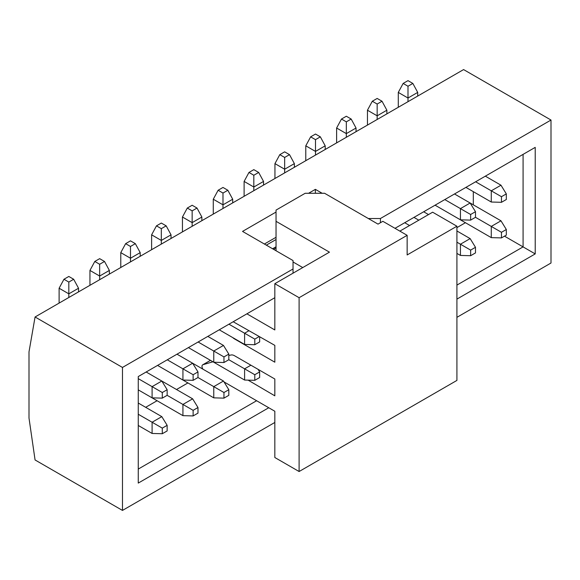 <?xml version="1.0" encoding="UTF-8"?>
<svg xmlns="http://www.w3.org/2000/svg" width="580" height="580" viewBox="0 0 580 580"><rect width="100%" height="100%" fill="white"/><g stroke="black" fill="none" stroke-linecap="round" stroke-linejoin="round"><path stroke-width="0.87" d="M404.717 222.713L409.574 225.518M399.866 231.123L432.637 212.2L456.917 226.222L456.917 380.415L299.106 471.525L299.106 297.707L407.146 235.328L407.146 254.954L456.917 226.222M276.036 250.749L276.036 210.098L305.174 193.278L324.597 193.278L378.015 224.119L382.865 221.313L407.146 235.328M276.036 221.313L329.454 252.155L274.826 283.692L299.106 297.707M293.038 261.964L302.745 267.568M246.906 313.831L274.826 329.947L274.826 283.692M233.182 321.748L274.826 345.368L274.826 362.188L234.523 338.923A8.584 4.959 60 0 1 232.783 337.618M228.817 355.453L231.123 354.982A8.584 4.959 60 0 1 234.523 355.743L274.826 379.008L274.826 395.828L248.124 380.147M213.019 361.818A17.168 9.911 -120 0 0 212.28 361.985L202.957 364.711A3.437 1.979 -120 0 0 202.703 364.82A3.437 1.979 -120 0 0 202.942 369.177M224.025 381.923L274.826 411.249L274.826 457.511L299.106 471.525M228.948 324.198L244.6 333.232L244.6 344.44L219.24 329.802M250.901 365.197L244.6 368.837L228.817 359.723L228.817 354.112L223.96 356.918L223.96 362.529L228.817 359.723M276.036 239.54L266.329 245.144M145.674 407.32L157.086 400.729M176.508 389.513L187.92 382.93M456.917 227.621L465.428 222.713M473.309 191.654L473.309 204.827M244.6 344.44L254.794 344.723L259.651 341.917L259.651 336.762M254.794 374.724L244.6 368.837L244.6 380.045L254.794 380.328L259.651 377.522L259.651 371.918L254.794 374.724L254.794 380.328M258.064 369.329L259.651 371.918M198.954 353.699L244.6 380.045M264.386 244.02L276.036 237.292M504.491 236.169L523.08 246.899L456.917 285.092M256.614 400.736L138.257 469.075M535.217 253.91L535.217 147.371L523.08 154.381L523.08 246.899L535.217 253.91L456.917 299.113M475.622 181.779L491.274 190.813L491.274 202.029L465.914 187.383M501.468 196.7L491.274 190.813L500.982 185.208L506.325 193.894L501.468 196.7L501.468 202.304L506.325 199.506L506.325 193.894M485.337 176.168L500.982 185.208M444.787 199.578L460.44 208.612L460.44 219.827L435.08 205.189M470.634 214.499L460.44 208.612L470.148 203.007L475.491 211.7L470.634 214.499L470.634 220.11L475.491 217.304L475.491 211.7M454.502 193.974L500.982 220.813L491.274 226.417L475.491 217.304M413.953 217.384L418.811 220.182M423.668 211.773L428.526 214.578M259.26 336.538L254.794 339.119L244.6 333.232L248.972 330.701M198.113 341.997L213.766 351.031L213.766 362.246L188.406 347.601M223.96 356.918L213.766 351.031L223.474 345.426L228.817 354.112M207.829 336.393L223.474 345.426M167.279 359.796L182.932 368.837L182.932 380.045L157.571 365.407M193.125 374.724L182.932 368.837L192.64 363.225L197.983 371.918L193.125 374.724L193.125 380.328L197.983 377.522L197.983 371.918M176.994 354.192L223.474 381.031L213.766 386.635L213.766 397.851L223.96 398.134L228.817 395.328L228.817 389.716L223.96 392.522L223.96 398.134M138.257 403.035L161.805 416.636L152.098 422.24L152.098 433.456L162.291 433.731L167.149 430.933L167.149 425.321L162.291 428.127L162.291 433.731M162.291 428.127L138.257 414.25M138.257 425.466L152.098 433.456M138.257 378.646L152.098 386.635L152.098 397.851L138.257 389.861L182.932 415.65L193.125 415.933L197.983 413.127L197.983 407.522L193.125 410.328L167.149 395.328L167.149 389.716L162.291 392.522L162.291 398.126L167.149 395.328M162.291 392.522L152.098 386.635L161.805 381.031L167.149 389.716M146.16 371.998L192.64 398.83L182.932 404.441L182.932 415.65M223.96 392.522L197.983 377.522M168.12 371.497L213.766 397.851M456.917 230.97L470.148 238.612L460.44 244.216L456.917 242.186M456.917 253.402L460.44 255.432L470.634 255.715L475.491 252.909L475.491 247.305L470.634 250.103L460.44 244.216L460.44 255.432M445.628 211.28L491.274 237.633L501.468 237.909L506.325 235.11L506.325 229.499L501.468 232.304L491.274 226.417L491.274 237.633M254.794 339.119L254.794 344.723M293.038 273.18L293.038 260.565L242.534 231.405L276.036 212.062M315.375 193.278L315.375 189.356L322.168 193.278M308.575 193.278L315.375 189.356M268.757 407.747L138.257 483.089L138.257 376.558L274.826 297.707M535.217 147.371L395.009 228.324M368.3 218.508L380.436 218.508L380.436 222.713M491.274 202.029L501.468 202.304M460.44 219.827L470.634 220.11M213.766 362.246L223.96 362.529M182.932 380.045L193.125 380.328M161.805 416.636L167.149 425.321M152.098 397.851L162.291 398.126M192.64 398.83L197.983 407.522M193.125 410.328L193.125 415.933M223.474 381.031L228.817 389.716M470.148 238.612L475.491 247.305M470.634 250.103L470.634 255.715M500.982 220.813L506.325 229.499M501.468 232.304L501.468 237.909M35.068 316.985L29 351.886L29 418.049L35.068 459.962L122.474 510.422L122.474 367.445L35.068 316.985L463.594 69.578L551 120.038L551 263.015L456.917 317.332M122.474 367.445L293.038 268.975M380.436 218.508L551 120.038M122.474 510.422L274.826 422.465M68.817 282.068L73.674 279.263L78.532 288.231L68.817 293.842L59.109 288.231L63.959 279.263L68.817 282.068L68.817 297.496M59.109 303.108L59.109 288.231M78.532 288.231L78.532 291.892M99.651 264.262L104.509 261.457L109.366 270.432L99.651 276.036L89.944 270.432L94.794 261.457L99.651 264.262L99.651 279.698M89.944 285.302L89.944 270.432M109.366 270.432L109.366 274.086M130.486 246.464L135.343 243.658L140.201 252.626L130.486 258.238L120.778 252.626L125.628 243.658L130.486 246.464L130.486 261.892M120.778 267.503L120.778 252.626M140.201 252.626L140.201 256.287M161.32 228.658L166.177 225.852L171.035 234.827L161.32 240.432L151.612 234.827L156.462 225.852L161.32 228.658L161.32 244.093M151.612 249.697L151.612 234.827M171.035 234.827L171.035 238.481M192.154 210.859L197.012 208.053L201.869 217.021L192.154 222.633L182.446 217.021L187.296 208.053L192.154 210.859L192.154 226.287M182.446 231.899L182.446 217.021M201.869 217.021L201.869 220.683M222.988 193.053L227.846 190.255L232.703 199.223L222.988 204.827L213.28 199.223L218.131 190.255L222.988 193.053L222.988 208.488M213.28 214.093L213.28 199.223M232.703 199.223L232.703 202.884M253.823 175.254L258.68 172.448L263.537 181.417L253.823 187.028L244.115 181.417L248.965 172.448L253.823 175.254L253.823 190.682M244.115 196.294L244.115 181.417M263.537 181.417L263.537 185.078M284.657 157.448L289.514 154.65L294.372 163.618L284.657 169.222L274.949 163.618L279.799 154.65L284.657 157.448L284.657 172.883M274.949 178.488L274.949 163.618M294.372 163.618L294.372 167.279M315.491 139.649L320.349 136.844L325.206 145.819L315.491 151.424L305.783 145.819L310.641 136.844L315.491 139.649L315.491 155.085M305.783 160.689L305.783 145.819M325.206 145.819L325.206 149.473M346.325 121.843L351.183 119.045L356.04 128.013L346.325 133.618L336.618 128.013L341.475 119.045L346.325 121.843L346.325 137.279M336.618 142.883L336.618 128.013M356.04 128.013L356.04 131.674M377.159 104.045L382.017 101.239L386.875 110.215L377.159 115.819L367.452 110.215L372.309 101.239L377.159 104.045L377.159 119.48M367.452 125.084L367.452 110.215M386.875 110.215L386.875 113.868M407.994 86.239L412.851 83.44L417.709 92.408L407.994 98.02L398.286 92.408L403.143 83.44L407.994 86.239L407.994 101.674M398.286 107.285L398.286 92.408M417.709 92.408L417.709 96.07M73.674 279.263L68.817 276.457L63.959 279.263M104.509 261.457L99.651 258.658L94.794 261.457M135.343 243.658L130.486 240.852L125.628 243.658M166.177 225.852L161.32 223.054L156.462 225.852M197.012 208.053L192.154 205.248L187.296 208.053M227.846 190.255L222.988 187.449L218.131 190.255M258.68 172.448L253.823 169.643L248.965 172.448M289.514 154.65L284.657 151.844L279.799 154.65M320.349 136.844L315.491 134.038L310.641 136.844M351.183 119.045L346.325 116.239L341.475 119.045M382.017 101.239L377.159 98.441L372.309 101.239M412.851 83.44L407.994 80.635L403.143 83.44M202.957 364.711L210.496 360.361M212.28 361.985L212.795 361.688M273.615 249.349L276.036 247.95M210.46 360.339L202.703 364.82M276.036 246.783L272.607 248.769"/></g></svg>
